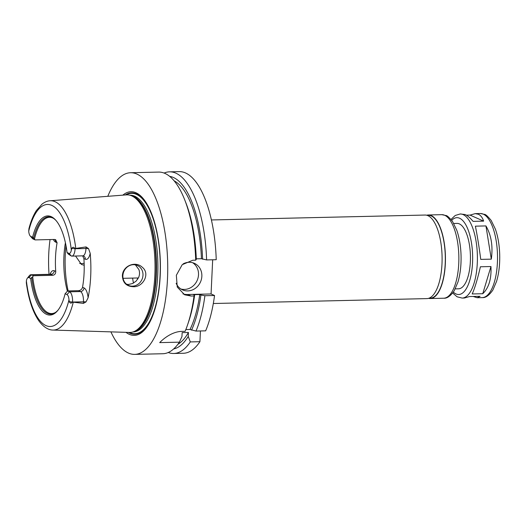 <?xml version="1.0" encoding="UTF-8"?>
<svg xmlns="http://www.w3.org/2000/svg" width="526" height="526" viewBox="0 0 526 526"><rect width="100%" height="100%" fill="white"/><g stroke="black" fill="none" stroke-linecap="round" stroke-linejoin="round"><path stroke-width="0.79" d="M450.979 219.447L455.227 215.476L460.197 213.97A42.06 16.214 88.7 0 1 463.117 214.582A42.06 16.214 88.7 0 1 477.398 259.43A42.06 16.214 88.7 0 1 462.124 298.071L464.399 298.018L469.527 296.546L480.087 296.309L477.121 297.729L473.203 296.467M472.19 293.962C474.787 288.248 477.523 279.188 480.396 266.774L490.955 266.531C491.554 278.865 488.818 287.926 482.75 293.718L472.19 293.962M480.744 259.39C479.061 246.569 477.273 235.497 475.386 226.167L485.945 225.924C491.304 235.175 493.092 246.247 491.304 259.147L480.744 259.39M490.955 266.531L482.75 293.718M485.945 225.924L491.304 259.147M466.384 215.18L470.06 215.095L475.195 213.628L478.338 214.233C480.698 215.312 482.467 217.606 483.631 221.13L473.071 221.367C470.172 217.889 467.535 215.614 465.155 214.536L460.197 213.97M470.06 215.095L483.631 221.13M211.399 219.953L425.008 215.049A41.791 16.109 88.7 0 1 427.908 215.66A41.791 16.109 88.7 0 1 442.096 260.219A41.791 16.109 88.7 0 1 426.921 298.604L213.313 303.509M427.132 215.364L428.368 215.338A41.429 15.971 88.7 0 1 431.241 215.943A41.429 15.971 88.7 0 1 445.305 260.107A41.429 15.971 88.7 0 1 430.268 298.17L429.038 298.196M426.691 215.239A41.791 16.109 88.7 0 1 428.361 214.976A41.791 16.109 88.7 0 1 431.261 215.581A41.791 16.109 88.7 0 1 445.443 260.14A41.791 16.109 88.7 0 1 430.275 298.531A41.791 16.109 88.7 0 1 428.598 298.341M453.76 223.478L457.061 223.399A32.704 12.611 88.7 0 1 459.329 223.879A32.704 12.611 88.7 0 1 470.435 258.753A32.704 12.611 88.7 0 1 458.56 288.794L455.26 288.873M200.432 330.966L199.926 341.696A90.847 35.025 88.7 0 1 183.35 353.268L173.705 353.485A90.847 35.025 88.7 0 1 168.241 352.505M164.125 173.067A90.847 35.025 88.7 0 1 169.543 171.838L179.182 171.621A90.847 35.025 88.7 0 1 216.225 259.706L206.586 259.923L201.438 258.713L196.29 258.831M212.675 259.785L211.064 293.962L214.542 295.507A90.847 35.025 88.7 0 1 205.646 330.841L196.007 331.064L190.011 329.473L185.836 329.572M133.058 286.703C126.345 286.315 122.788 282.686 122.374 275.815C122.591 265.821 135.425 260.62 142.224 267.215C150.679 273.737 142.848 287.597 133.058 286.703M122.874 275.657A10.901 9.895 114 0 0 128.502 285.388A10.901 9.895 114 0 0 141.974 279.444A10.901 9.895 114 0 0 137.358 265.466A10.901 9.895 114 0 0 122.874 275.657M126.674 284.296L128.548 284.448L132.499 283.56L136.01 281.226L138.516 277.708C139.712 275.006 139.837 272.297 138.897 269.575L135.386 264.848M84.134 263.184A10.901 9.895 -66 0 1 79.656 263.421M84.186 265.242L81.491 264.499L75.553 256.024M68.13 290.924A57.235 22.066 88.7 0 1 66.006 245.721M27.424 278.109L29.443 275.585A8.87 3.419 88.7 0 1 30.85 274.743A8.87 3.419 88.7 0 1 31.468 274.868L33.44 275.749L32.704 276.729L30.653 278.425L28.825 277.61A6.141 2.367 -91.3 0 0 27.424 278.109A6.141 2.367 -91.3 0 0 26.379 280.858L26.333 282.883C28.542 299.32 32.75 312.017 38.95 320.985C44.473 328.428 49.806 330.137 53.008 330.058L129.495 332.452A68.814 26.53 88.7 0 0 133.006 331.952A68.814 26.53 88.7 0 0 155.032 265.38A68.814 26.53 88.7 0 0 131.664 195.856A68.814 26.53 88.7 0 0 129.869 195.218A68.814 26.53 88.7 0 0 126.339 194.883L50.042 200.774A64.672 24.932 88.7 0 1 55.046 201.695A64.672 24.932 88.7 0 1 75.777 248.423L86.06 246.924L85.981 248.502A8.87 3.419 88.7 0 1 85.606 251.54A8.87 3.419 88.7 0 1 82.786 255.853L71.898 256.103A8.87 3.419 88.7 0 1 71.28 255.978L68.367 254.157L67.065 252.533L68.893 253.348A6.141 2.367 -91.3 0 0 71.339 250.1L71.806 248.377C72.766 246.839 73.857 246.944 75.093 248.699L75.777 248.423M28.825 277.61L31.468 274.868L50.739 274.427L52.712 275.302L33.44 275.749M67.367 291.141A48.149 18.561 88.7 0 1 65.415 242.795M50.042 200.774C47.544 200.873 44.907 201.958 42.126 204.035L36.373 210.551C33.316 215.312 30.843 221.328 28.95 228.613L28.72 231.164A6.141 2.367 -91.3 0 0 30.192 235.957A6.141 2.367 -91.3 0 0 30.771 236.404L32.599 237.219L34.479 239.1A48.149 18.561 88.7 0 1 49.431 217.304A48.149 18.561 88.7 0 1 52.771 218.007A48.149 18.561 88.7 0 1 53.54 218.389M82.628 255.86L83.89 258.575L85.357 259.226A12.499 4.819 -91.3 0 0 90.202 253.328L88.519 248.601L86.06 246.924M66.947 294.553L69.59 291.812A8.87 3.419 88.7 0 1 72.575 302.055L72.575 302.108C71.188 303.561 70.096 303.417 69.294 301.681L68.998 299.794A6.141 2.367 -91.3 0 0 66.947 294.553L65.119 293.738L67.617 290.937L69.59 291.812L80.485 291.562A3.636 3.301 114 0 0 84.002 287.906L82.536 287.249A48.149 18.561 -91.3 0 0 83.89 258.575M82.536 287.249C81.99 289.267 80.642 290.411 78.512 290.681L80.485 291.562A8.87 3.419 88.7 0 1 83.391 298.564A8.87 3.419 88.7 0 1 83.47 301.806L83.397 303.384L72.575 302.108M67.617 290.937L78.512 290.681M55.697 312.306A48.149 18.561 88.7 0 1 51.64 313.575A48.149 18.561 88.7 0 1 32.704 276.729M52.712 275.302C54.743 274.986 55.749 273.691 55.73 271.423L54.263 270.772A12.499 4.819 -91.3 0 0 50.082 274.296M54.645 239.475A3.636 3.301 -66 0 1 55.611 242.098L57.084 242.749A48.149 18.561 -91.3 0 0 55.73 271.423M57.084 242.749L55.664 239.705L54.402 239.468L35.13 239.909L33.158 239.034A8.87 3.419 88.7 0 1 32.323 238.383L30.192 235.957M34.479 239.1L35.13 239.909M58.215 309.899A48.675 18.765 88.7 0 1 55.302 312.582A48.675 18.765 88.7 0 1 31.757 277.61M65.119 293.738A49.582 19.114 88.7 0 1 57.88 310.333A49.582 19.114 88.7 0 1 30.653 278.425M75.093 248.699L75.087 248.752A8.87 3.419 88.7 0 1 71.898 256.103M33.618 238.193A48.675 18.765 88.7 0 1 53.139 218.132A48.675 18.765 88.7 0 1 56.164 220.677M32.599 237.219A49.582 19.114 88.7 0 1 55.809 220.262A49.582 19.114 88.7 0 1 67.065 252.533M49.043 274.322A65.862 25.393 88.7 0 1 50.062 239.567M83.397 303.384L86.008 301.904L88.105 297.782A12.499 4.819 -91.3 0 0 84.002 287.906M90.202 253.328A65.408 25.215 88.7 0 1 88.105 297.782M199.926 341.696L190.287 341.92L188.249 336.397L188.433 332.471L182.147 332.616L181.963 336.541L179.399 342.17L159.7 342.617C163.593 338.494 172.318 331.643 181.575 331.393L185.119 331.314A90.847 35.025 88.7 0 0 187.519 325.009A90.847 35.025 88.7 0 0 194.015 295.974L191.076 296.039L184.652 294.797L177.249 287.065L176.341 275.269L182.226 264.677L192.766 260.245L195.698 260.173L196.31 259.371A86.527 33.362 88.7 0 0 185.803 202.609L184.639 199.656A90.847 35.025 88.7 0 1 195.698 260.173M214.542 295.507L204.897 295.724A90.847 35.025 88.7 0 1 196.007 331.064M190.287 341.92A90.847 35.025 88.7 0 1 173.705 353.485M204.897 295.724L200.906 295.027A86.527 33.362 88.7 0 1 191.536 330.157M188.249 336.397A86.527 33.362 88.7 0 1 173.639 348.955M200.906 295.027L199.749 294.514A83.581 32.224 88.7 0 1 190.011 329.473M188.433 332.471A83.581 32.224 88.7 0 1 177.873 344.306M199.749 294.514L193.463 294.659L194.62 295.171A86.527 33.362 88.7 0 1 188.545 322.004L187.519 325.009M107.797 196.316A90.847 35.025 88.7 0 1 130.579 172.732L158.655 172.087A90.847 35.025 88.7 0 1 164.96 173.416A90.847 35.025 88.7 0 1 184.639 199.656M130.579 172.732A90.847 35.025 88.7 0 1 136.878 174.06A90.847 35.025 88.7 0 1 167.722 270.923A90.847 35.025 88.7 0 1 134.741 354.379A90.847 35.025 88.7 0 1 110.907 331.867M179.399 342.17A90.847 35.025 88.7 0 1 162.823 353.735L134.741 354.379M194.62 295.171L194.015 295.974M180.924 289.011A14.537 13.196 114 0 0 198.512 274.802A14.537 13.196 114 0 0 192.621 262.704M183.147 263.874A14.537 13.196 -66 0 1 194.344 263.316A14.537 13.196 -66 0 1 201.852 276.288A14.537 13.196 -66 0 1 182.542 289.879A14.537 13.196 -66 0 1 176.138 283.251M182.963 293.896A18.167 16.497 114 0 0 187.598 294.501L211.064 293.962M125.234 194.968A70.688 27.253 88.7 0 1 136.444 193.903A70.688 27.253 88.7 0 1 156.801 231.355M158.254 294.619A70.688 27.253 88.7 0 1 128.383 332.412M122.854 195.153A71.858 27.707 88.7 0 1 135.997 192.766A71.858 27.707 88.7 0 1 156.748 231.092A71.858 27.707 88.7 0 1 158.208 294.882A71.858 27.707 88.7 0 1 126.003 332.34M174.119 180.819A83.581 32.224 88.7 0 1 201.438 258.713M169.681 176.368A86.527 33.362 88.7 0 1 202.595 259.226M169.543 171.838A90.847 35.025 88.7 0 1 206.586 259.923M428.361 214.976L441.768 214.667A41.791 16.109 88.7 0 1 444.667 215.272A41.791 16.109 88.7 0 1 458.856 259.831A41.791 16.109 88.7 0 1 443.688 298.222L430.275 298.531M451.696 220.335A38.431 14.813 88.7 0 1 459.592 218.237A38.431 14.813 88.7 0 1 472.315 266.117A38.431 14.813 88.7 0 1 453.346 292.101M475.195 213.628L480.31 213.51A42.06 16.214 88.7 0 1 483.23 214.121A42.06 16.214 88.7 0 1 497.511 258.97A42.06 16.214 88.7 0 1 482.237 297.611L477.121 297.729M30.85 274.743L50.128 274.296A8.87 3.419 88.7 0 1 50.739 274.427A3.636 3.301 114 0 0 54.263 270.772M30.771 236.404L33.158 239.034M28.72 231.164A61.042 23.532 88.7 0 1 51.693 205.344A61.042 23.532 88.7 0 1 71.339 250.1M69.294 301.681L72.575 302.055L83.47 301.806A3.636 0.598 -177.3 0 1 86.008 301.904M73.232 302.351A64.672 24.932 88.7 0 1 53.008 330.058M68.998 299.794A61.042 23.532 88.7 0 1 46.025 325.62A61.042 23.532 88.7 0 1 26.379 280.858M68.893 253.348L71.28 255.978M71.806 248.377L75.087 248.752L85.981 248.502A3.636 0.598 2.7 0 1 88.519 248.601M53.35 239.494A12.499 4.819 -91.3 0 0 55.611 242.098M82.786 255.853L83.483 255.984A3.636 3.301 -66 0 1 85.357 259.226M187.598 294.501L191.076 296.039M137.641 279.273A45.243 17.443 88.7 0 1 137.431 277.984M133.446 283.106A48.879 18.844 88.7 0 1 132.605 278.096M129.869 195.218L131.059 195.54A68.472 26.399 88.7 0 1 132.848 196.172A68.472 26.399 88.7 0 1 156.09 265.341A68.472 26.399 88.7 0 1 134.183 331.577L133.006 331.952M130.349 195.35A68.406 26.372 88.7 0 1 133.275 196.224A68.406 26.372 88.7 0 1 156.511 266.813A68.406 26.372 88.7 0 1 133.479 331.801M129.791 195.199L129.915 195.192A68.406 26.372 88.7 0 1 134.663 196.191A68.406 26.372 88.7 0 1 157.885 269.128A68.406 26.372 88.7 0 1 133.058 331.972L132.927 331.978M126.141 194.896A70.228 27.076 88.7 0 1 136.425 194.364A70.228 27.076 88.7 0 1 160.042 276.281A70.228 27.076 88.7 0 1 129.297 332.445M441.768 214.667L445.976 215.535C447.008 215.45 449.211 217.468 452.584 221.577L456.778 230.23C459.316 237.548 460.737 245.905 461.046 255.307C461.309 265.314 460.27 274.25 457.922 282.127L454.201 290.786C450.539 296.059 447.034 298.538 443.688 298.222M462.124 298.071L457.068 296.789L452.669 293.021M480.31 213.51L484.538 214.378C485.577 214.299 487.793 216.324 491.185 220.46L495.4 229.165C497.958 236.536 499.391 244.952 499.7 254.42C499.963 264.486 498.918 273.487 496.551 281.417L492.809 290.128C489.127 295.434 485.603 297.933 482.237 297.611M50.128 274.296L50.969 274.033L50.7 274.408M123.064 278.32L138.397 277.965"/></g></svg>

